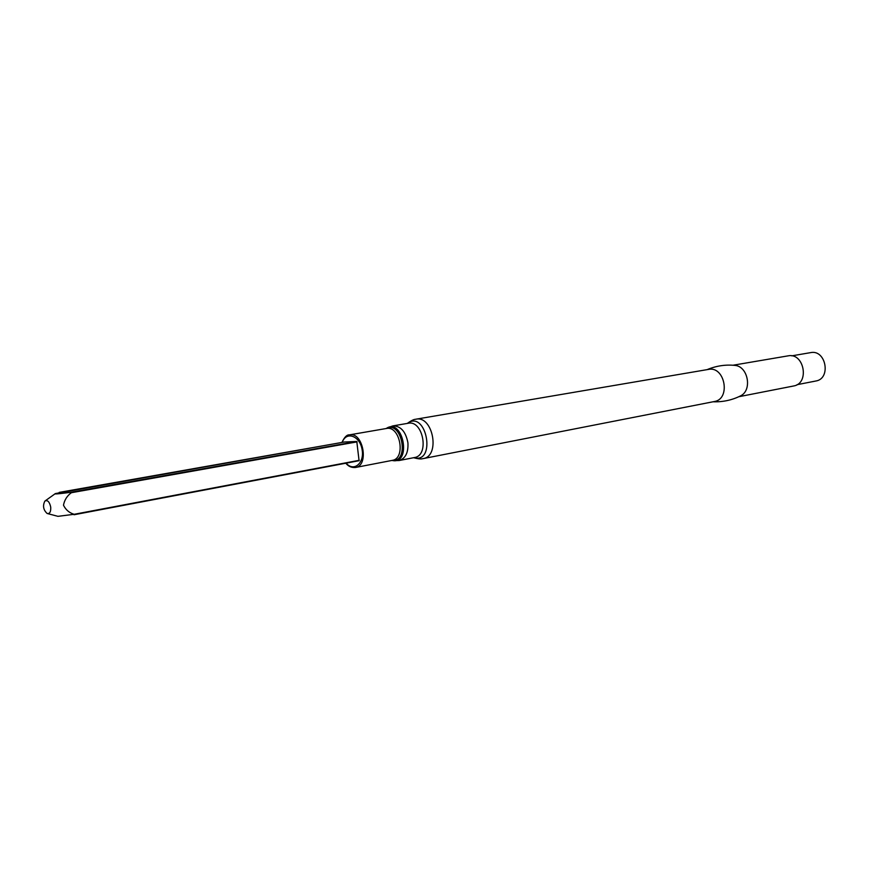<?xml version="1.0" encoding="UTF-8"?>
<svg xmlns="http://www.w3.org/2000/svg" width="869" height="869" viewBox="0 0 869 869"><rect width="100%" height="100%" fill="white"/><g stroke="black" fill="none" stroke-linecap="round" stroke-linejoin="round"><path stroke-width="1.3" d="M74.147 514.73L359.071 460.7L356.79 441.485L344.439 441.995L55.41 493.559C52.531 494.635 64.599 493.136 71.052 492.245L71.367 492.712C67.119 495.797 64.491 499.968 63.48 505.215C65.783 509.864 69.346 512.895 74.158 514.296L57.951 516.338L47.795 513.655M392.006 460.429C412.156 465.371 403.259 416.762 386.173 428.526M423.116 458.615L714.329 401.532C731.068 399.11 724.952 365.74 708.441 369.412L415.893 419.206C433.055 415.208 440.572 456.268 423.116 458.615C422.508 458.397 422.062 459.962 413.546 457.724M739.856 396.221L740.638 395.829C752.445 390.235 748.09 366.457 735.076 365.414L734.196 365.328M738.78 396.731L793.549 385.999C809.897 383.609 804.162 352.314 788.031 355.866L733.012 365.23M797.014 384.695L815.828 381.013C831.394 378.732 826.006 349.251 810.636 352.629L791.735 355.856M50.717 507.083C50.967 511.819 49.772 513.959 47.122 513.481C43.32 509.907 42.57 505.78 44.851 501.098C47.534 499.729 49.49 501.728 50.717 507.083M346.134 463.155C353.846 472.312 364.806 463.003 362.058 449.327C359.679 435.575 346.112 430.991 342.245 442.386M345.819 463.21C348.284 466.371 351.5 467.804 355.464 467.489C369.368 465.686 363.133 431.632 349.49 434.858C346.916 434.598 344.406 437.129 341.941 442.44M355.464 467.489L392.277 460.374C406.171 458.55 400.077 425.267 386.433 428.482L349.49 434.858M391.973 460.44C409.918 462.884 402.043 419.879 386.129 428.526M393.255 460.657L399.153 460.527C405.541 458.463 408.463 452.543 407.919 442.766C405.704 431.48 400.663 425.853 392.81 425.908L387.248 427.874M399.153 460.527L414.524 457.539C429.655 455.519 423.116 419.77 408.245 423.257L392.81 425.908M413.622 457.713C436.651 464.242 426.56 409.136 407.333 423.409M74.158 514.296L359.266 460.298M71.367 492.712L357.105 441.876M71.052 492.245L356.79 441.485M59.201 492.386L344.482 441.995M407.268 423.42C414.437 418.315 415.404 419.608 415.893 419.206M713.014 401.782C722.889 402.119 732.089 400.131 740.638 395.829M707.127 369.629C716.241 365.827 725.55 364.426 735.076 365.414M74.061 514.741L359.071 460.7M45.416 500.696L55.019 493.842"/></g></svg>
